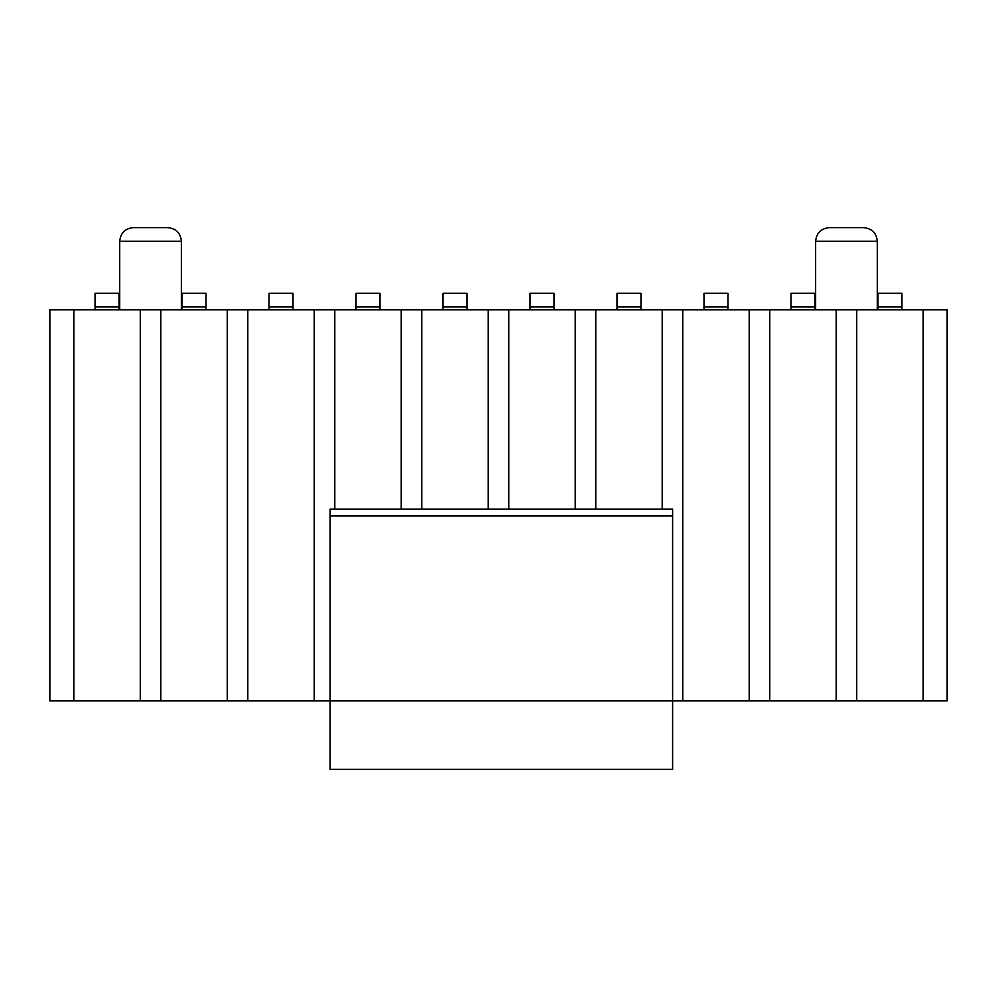 <?xml version="1.0" encoding="UTF-8"?>
<svg xmlns="http://www.w3.org/2000/svg" width="997" height="997" viewBox="0 0 997 997"><rect width="100%" height="100%" fill="white"/><g stroke="black" fill="none" stroke-linecap="round" stroke-linejoin="round"><path stroke-width="1.5" d="M330.132 769.397L330.132 509.118L672.614 509.118L672.614 769.397L330.132 769.397M330.132 515.972L672.614 515.972M334.793 509.118L334.793 309.793L314.242 309.793L314.242 700.903L749.196 700.903L749.196 309.793L769.746 309.793L769.746 700.903L836.184 700.903L836.184 309.793L856.735 309.793L856.735 700.903L923.172 700.903L923.172 309.793L947.15 309.793L947.15 700.903L923.172 700.903M314.242 700.903L247.804 700.903L247.804 309.793L314.242 309.793M247.804 309.793L227.254 309.793L227.254 700.903L247.804 700.903M227.254 700.903L160.816 700.903L160.816 309.793L227.254 309.793M160.816 309.793L140.265 309.793L140.265 700.903L160.816 700.903M140.265 700.903L73.828 700.903L73.828 309.793L140.265 309.793M73.828 309.793L49.85 309.793L49.85 700.903L73.828 700.903M856.735 700.903L836.184 700.903M769.746 700.903L749.196 700.903M662.207 509.118L662.207 309.793L682.758 309.793L682.758 700.903M923.172 309.793L856.735 309.793M846.465 309.793L769.746 309.793M749.196 309.793L682.758 309.793M662.207 309.793L595.77 309.793L595.77 509.118M575.219 509.118L575.219 309.793L508.769 309.793L508.769 509.118M421.781 509.118L421.781 309.793L488.231 309.793L488.231 509.118M334.793 309.793L401.23 309.793L401.23 509.118M421.781 309.793L401.23 309.793M488.231 309.793L508.769 309.793M575.219 309.793L595.77 309.793M95.051 309.793L119.029 309.693L119.029 293.28L95.051 293.28L95.051 306.976L119.029 306.976M95.051 309.693L95.051 306.976M269.04 309.793L293.006 309.693L293.006 293.28L269.04 293.28L269.04 306.976L293.006 306.976M269.04 309.693L269.04 306.976M466.995 309.793L466.995 293.28L443.017 293.28L443.017 306.976L466.995 306.976M443.017 309.793L443.017 306.976M727.96 309.793L727.96 293.28L703.994 293.28L703.994 306.976L727.96 306.976M703.994 309.793L703.994 306.976M901.949 309.793L901.949 293.28L877.971 293.28L877.971 306.976L901.949 306.976M877.971 309.793L877.971 306.976M790.982 309.793L814.948 309.693L814.948 293.28L790.982 293.28L790.982 306.976L814.948 306.976M790.982 309.693L790.982 306.976M616.993 309.793L640.971 309.693L640.971 293.28L616.993 293.28L616.993 306.976L640.971 306.976M616.993 309.693L616.993 306.976M356.029 309.793L380.007 309.693L380.007 293.28L356.029 293.28L356.029 306.976L380.007 306.976M356.029 309.693L356.029 306.976M182.052 309.793L206.018 309.693L206.018 293.28L182.052 293.28L182.052 306.976L206.018 306.976M182.052 309.693L182.052 306.976M553.983 309.793L553.983 293.28L530.005 293.28L530.005 306.976L553.983 306.976M530.005 309.793L530.005 306.976M150.535 227.603L167.658 227.603C176.058 228.487 180.631 233.049 181.367 241.299L119.715 241.299C120.525 232.974 125.099 228.413 133.411 227.603L150.535 227.603M846.465 227.603L829.342 227.603C820.942 228.487 816.369 233.049 815.633 241.299L877.285 241.299C876.55 233.049 871.976 228.487 863.589 227.603L846.465 227.603M443.017 309.693L466.995 309.693M703.994 309.693L727.96 309.693M877.971 309.693L901.949 309.693M530.005 309.693L553.983 309.693M181.367 309.793L181.367 241.299M119.715 309.793L119.715 241.299M877.285 309.793L877.285 241.299M815.633 309.793L815.633 241.299"/></g></svg>
